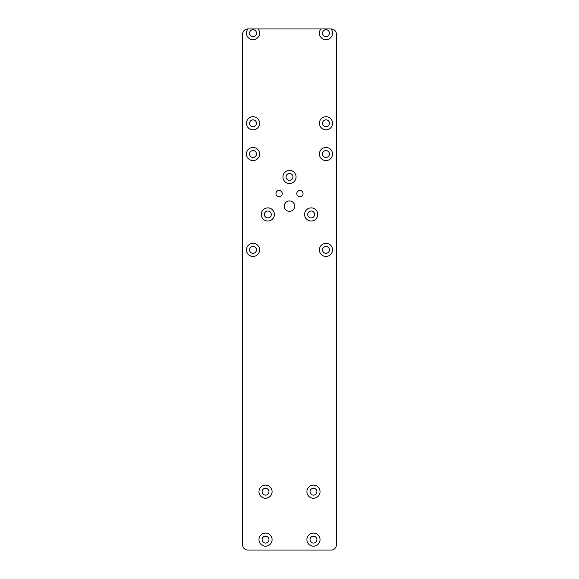 <?xml version="1.0" encoding="UTF-8"?>
<svg xmlns="http://www.w3.org/2000/svg" width="579" height="579" viewBox="0 0 579 579"><rect width="100%" height="100%" fill="white"/><g stroke="black" fill="none" stroke-linecap="round" stroke-linejoin="round"><path stroke-width="0.87" d="M262.149 217.747A6.564 6.564 0 0 0 271.124 220.15A6.564 6.564 0 0 0 273.527 211.176A6.564 6.564 0 0 0 264.552 208.773A6.564 6.564 0 0 0 262.149 217.747M264.856 216.184A3.438 3.438 0 0 0 269.561 217.443A3.438 3.438 0 0 0 270.82 212.739A3.438 3.438 0 0 0 266.116 211.48A3.438 3.438 0 0 0 264.856 216.184M316.851 217.747A6.564 6.564 0 0 0 314.448 208.773A6.564 6.564 0 0 0 305.473 211.176A6.564 6.564 0 0 0 307.876 220.15A6.564 6.564 0 0 0 316.851 217.747M314.144 216.184A3.438 3.438 0 0 0 312.884 211.48A3.438 3.438 0 0 0 308.18 212.739A3.438 3.438 0 0 0 309.439 217.443A3.438 3.438 0 0 0 314.144 216.184M289.5 170.378A6.564 6.564 0 0 0 282.936 176.942A6.564 6.564 0 0 0 289.5 183.507A6.564 6.564 0 0 0 296.064 176.942A6.564 6.564 0 0 0 289.5 170.378M289.5 173.505A3.438 3.438 0 0 0 286.062 176.942A3.438 3.438 0 0 0 289.5 180.38A3.438 3.438 0 0 0 292.938 176.942A3.438 3.438 0 0 0 289.5 173.505M289.5 200.913A5.211 5.211 0 0 0 284.289 206.124A5.211 5.211 0 0 0 289.5 211.335A5.211 5.211 0 0 0 294.711 206.124A5.211 5.211 0 0 0 289.5 200.913M279.078 190.491A3.127 3.127 0 0 0 275.951 193.618A3.127 3.127 0 0 0 279.078 196.744A3.127 3.127 0 0 0 282.205 193.618A3.127 3.127 0 0 0 279.078 190.491M299.922 190.491A3.127 3.127 0 0 0 296.795 193.618A3.127 3.127 0 0 0 299.922 196.744A3.127 3.127 0 0 0 303.049 193.618A3.127 3.127 0 0 0 299.922 190.491M253.023 147.45A6.564 6.564 0 0 0 246.459 154.014A6.564 6.564 0 0 0 253.023 160.578A6.564 6.564 0 0 0 259.587 154.014A6.564 6.564 0 0 0 253.023 147.45M253.023 150.576A3.438 3.438 0 0 0 249.585 154.014A3.438 3.438 0 0 0 253.023 157.452A3.438 3.438 0 0 0 256.461 154.014A3.438 3.438 0 0 0 253.023 150.576M325.977 243.332A6.564 6.564 0 0 0 319.413 249.896A6.564 6.564 0 0 0 325.977 256.461A6.564 6.564 0 0 0 332.541 249.896A6.564 6.564 0 0 0 325.977 243.332M325.977 246.459A3.438 3.438 0 0 0 322.539 249.896A3.438 3.438 0 0 0 325.977 253.334A3.438 3.438 0 0 0 329.415 249.896A3.438 3.438 0 0 0 325.977 246.459M253.023 243.332A6.564 6.564 0 0 0 246.459 249.896A6.564 6.564 0 0 0 253.023 256.461A6.564 6.564 0 0 0 259.587 249.896A6.564 6.564 0 0 0 253.023 243.332M253.023 246.459A3.438 3.438 0 0 0 249.585 249.896A3.438 3.438 0 0 0 253.023 253.334A3.438 3.438 0 0 0 256.461 249.896A3.438 3.438 0 0 0 253.023 246.459M325.977 147.45A6.564 6.564 0 0 0 319.413 154.014A6.564 6.564 0 0 0 325.977 160.578A6.564 6.564 0 0 0 332.541 154.014A6.564 6.564 0 0 0 325.977 147.45M325.977 150.576A3.438 3.438 0 0 0 322.539 154.014A3.438 3.438 0 0 0 325.977 157.452A3.438 3.438 0 0 0 329.415 154.014A3.438 3.438 0 0 0 325.977 150.576M247.95 28.95A6.564 6.564 0 0 0 253.023 39.683A6.564 6.564 0 0 0 258.096 28.95L247.812 28.95A5.211 5.211 0 0 0 242.601 34.161L242.601 544.839A5.211 5.211 0 0 0 247.812 550.05L331.188 550.05A5.211 5.211 0 0 0 336.399 544.839L336.399 34.161A5.211 5.211 0 0 0 331.188 28.95L320.904 28.95A6.564 6.564 0 0 0 325.977 39.683A6.564 6.564 0 0 0 331.05 28.95M253.023 29.681A3.438 3.438 0 0 0 249.585 33.119A3.438 3.438 0 0 0 253.023 36.557A3.438 3.438 0 0 0 256.461 33.119A3.438 3.438 0 0 0 253.023 29.681M325.977 116.705A6.564 6.564 0 0 0 319.413 123.269A6.564 6.564 0 0 0 325.977 129.834A6.564 6.564 0 0 0 332.541 123.269A6.564 6.564 0 0 0 325.977 116.705M325.977 119.831A3.438 3.438 0 0 0 322.539 123.269A3.438 3.438 0 0 0 325.977 126.707A3.438 3.438 0 0 0 329.415 123.269A3.438 3.438 0 0 0 325.977 119.831M253.023 116.705A6.564 6.564 0 0 0 246.459 123.269A6.564 6.564 0 0 0 253.023 129.834A6.564 6.564 0 0 0 259.587 123.269A6.564 6.564 0 0 0 253.023 116.705M253.023 119.831A3.438 3.438 0 0 0 249.585 123.269A3.438 3.438 0 0 0 253.023 126.707A3.438 3.438 0 0 0 256.461 123.269A3.438 3.438 0 0 0 253.023 119.831M325.977 29.681A3.438 3.438 0 0 0 322.539 33.119A3.438 3.438 0 0 0 325.977 36.557A3.438 3.438 0 0 0 329.415 33.119A3.438 3.438 0 0 0 325.977 29.681M265.529 485.122A6.564 6.564 0 0 0 258.965 491.687A6.564 6.564 0 0 0 265.529 498.251A6.564 6.564 0 0 0 272.094 491.687A6.564 6.564 0 0 0 265.529 485.122M265.529 488.249A3.438 3.438 0 0 0 262.092 491.687A3.438 3.438 0 0 0 265.529 495.125A3.438 3.438 0 0 0 268.967 491.687A3.438 3.438 0 0 0 265.529 488.249M313.471 533.064A6.564 6.564 0 0 0 306.906 539.628A6.564 6.564 0 0 0 313.471 546.192A6.564 6.564 0 0 0 320.035 539.628A6.564 6.564 0 0 0 313.471 533.064M313.471 536.19A3.438 3.438 0 0 0 310.033 539.628A3.438 3.438 0 0 0 313.471 543.066A3.438 3.438 0 0 0 316.908 539.628A3.438 3.438 0 0 0 313.471 536.19M265.529 533.064A6.564 6.564 0 0 0 258.965 539.628A6.564 6.564 0 0 0 265.529 546.192A6.564 6.564 0 0 0 272.094 539.628A6.564 6.564 0 0 0 265.529 533.064M265.529 536.19A3.438 3.438 0 0 0 262.092 539.628A3.438 3.438 0 0 0 265.529 543.066A3.438 3.438 0 0 0 268.967 539.628A3.438 3.438 0 0 0 265.529 536.19M313.471 485.122A6.564 6.564 0 0 0 306.906 491.687A6.564 6.564 0 0 0 313.471 498.251A6.564 6.564 0 0 0 320.035 491.687A6.564 6.564 0 0 0 313.471 485.122M313.471 488.249A3.438 3.438 0 0 0 310.033 491.687A3.438 3.438 0 0 0 313.471 495.125A3.438 3.438 0 0 0 316.908 491.687A3.438 3.438 0 0 0 313.471 488.249M320.904 28.95L258.096 28.95"/></g></svg>
